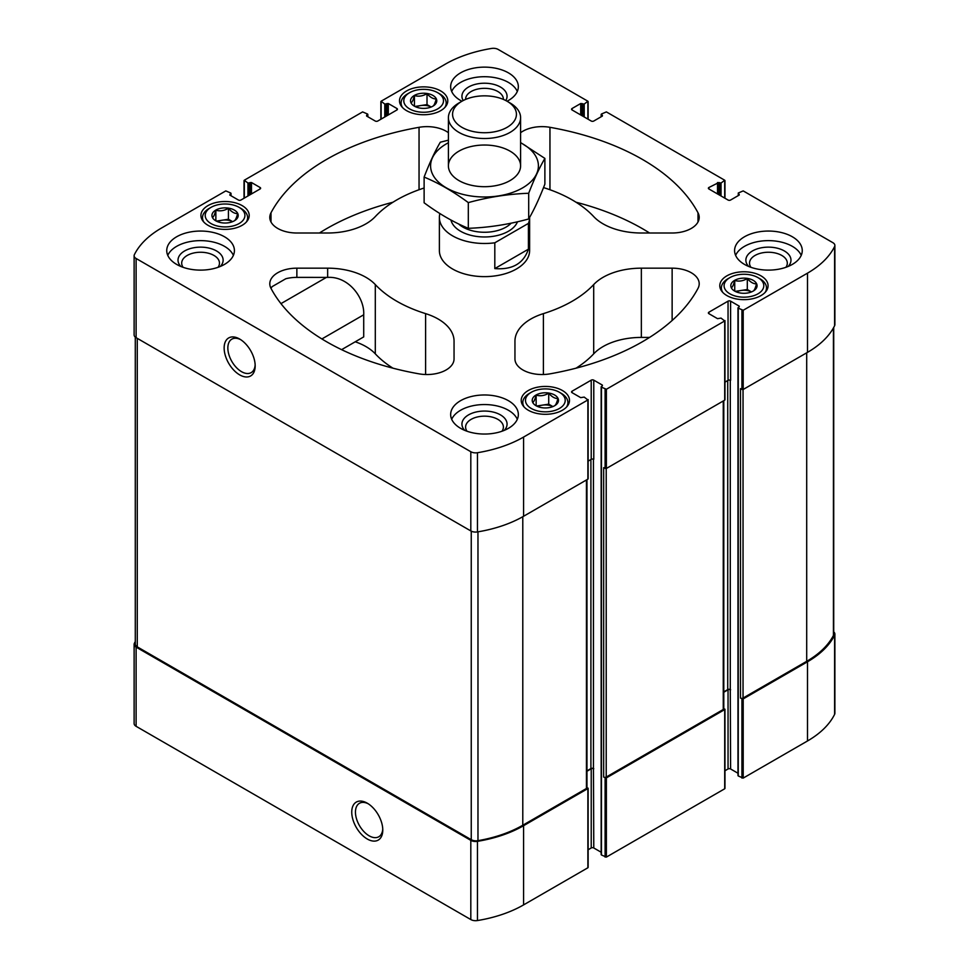 <?xml version="1.0" encoding="UTF-8"?>
<svg xmlns="http://www.w3.org/2000/svg" width="969" height="969" viewBox="0 0 969 969"><rect width="100%" height="100%" fill="white"/><g stroke="black" fill="none" stroke-linecap="round" stroke-linejoin="round"><path stroke-width="1.45" d="M738.257 775.236L738.257 775.975L743.199 778.095L807.504 740.97A106.469 61.471 0 0 0 834.612 714.347A6.771 3.912 0 0 0 834.878 713.269L834.878 634.077A6.771 3.912 0 0 0 833.715 631.885M724.969 770.767L728.046 768.974A1.805 1.042 0 0 1 730.602 768.974L737.99 773.25M601.434 854.234L601.434 854.973L606.376 857.093L724.703 788.778L724.703 788.039M588.135 849.752L591.223 847.972A1.805 1.042 0 0 1 593.779 847.972L601.168 852.248M135.285 641.563A106.469 61.471 0 0 0 134.388 643.283A6.771 3.912 0 0 0 134.122 644.349L134.122 723.552A6.771 3.912 0 0 0 136.108 726.314L470.813 919.557A6.771 3.912 0 0 0 477.451 920.55A106.469 61.471 0 0 0 523.575 904.901L587.88 867.776L587.88 867.037M750.963 267.323A18.895 10.913 180 0 1 749.521 263.156A18.895 10.913 180 0 1 761.186 253.079A18.895 10.913 180 0 1 781.777 255.441A18.895 10.913 180 0 1 787.312 263.156A18.895 10.913 180 0 1 785.883 267.323M183.117 267.323A18.895 10.913 180 0 1 181.688 263.156A18.895 10.913 180 0 1 193.352 253.079A18.895 10.913 180 0 1 213.943 255.441A18.895 10.913 180 0 1 219.478 263.156A18.895 10.913 180 0 1 218.037 267.323M392.966 368.196A124.068 71.633 0 0 1 375.306 353.842L375.306 284.583A54.143 31.262 0 0 0 327.655 268.171L296.865 268.171A27.071 15.625 0 0 0 269.794 283.796A27.071 15.625 0 0 0 270.993 288.374A27.071 15.625 0 0 1 272.168 286.606L285.794 278.745A27.071 15.625 0 0 1 296.865 277.376L327.655 277.388C348.707 276.092 364.732 298.004 363.714 314.792L321.878 338.956M134.122 644.349A6.771 3.912 0 0 0 136.108 647.122L470.813 840.353A6.771 3.912 0 0 0 477.451 841.346A106.469 61.471 0 0 0 523.575 825.697L587.88 788.572L586.972 787.312M367.263 839.009A21.948 12.67 -120 0 0 382.779 830.045A21.948 12.67 -120 0 0 367.263 803.18A21.948 12.67 -120 0 0 351.747 812.131A21.948 12.67 -120 0 0 367.263 839.009M723.795 400.681L723.795 708.751A1.805 1.042 0 0 1 723.262 709.49L606.219 777.065A1.805 1.042 0 0 1 603.663 777.065L606.376 777.889L724.703 709.574L723.795 708.315M833.715 327.437L833.715 634.332A6.771 3.912 0 0 1 833.437 635.446A106.469 61.471 0 0 1 806.705 661.318L743.041 698.068A1.805 1.042 0 0 1 740.498 698.068L743.199 698.903L807.504 661.779A106.469 61.471 0 0 0 834.612 635.143A6.771 3.912 0 0 0 834.878 634.077M718.804 194.684L718.804 182.523L721.033 183.08L724.703 180.222L606.376 111.907L601.434 114.027L602.391 116.05L593.779 121.028A1.805 1.042 0 0 1 591.223 121.028L572.085 109.969A1.805 1.042 0 0 1 571.553 109.243A1.805 1.042 0 0 1 572.085 108.504L580.697 103.526L584.21 104.083L587.88 101.224L498.187 49.443A6.771 3.912 0 0 0 491.549 48.45A106.469 61.471 0 0 0 445.425 64.099L381.12 101.224L384.79 104.083L388.303 103.526L396.915 108.504L396.915 109.969A1.805 1.042 0 0 0 397.447 109.243A1.805 1.042 0 0 0 396.915 108.504M251.48 193.945L251.48 182.523L260.092 187.501L260.092 188.967A1.805 1.042 0 0 0 260.625 188.228A1.805 1.042 0 0 0 260.092 187.501M260.092 188.967L240.954 200.026A1.805 1.042 0 0 1 238.398 200.026L229.786 195.048L230.743 193.025L225.801 190.905L161.496 228.03A106.469 61.471 0 0 0 134.388 254.653A6.771 3.912 0 0 0 134.122 255.731A6.771 3.912 0 0 0 136.108 258.493L470.813 451.724A6.771 3.912 0 0 0 477.451 452.729A106.469 61.471 0 0 0 523.575 437.067L587.88 399.943L584.21 397.096L580.697 397.641L572.085 392.675A1.805 1.042 0 0 1 571.553 391.936A1.805 1.042 0 0 1 572.085 391.197L591.223 380.151L591.223 459.342L588.135 461.135M593.779 847.972L593.464 768.587A1.805 1.042 0 0 0 590.908 768.587L586.972 770.864M591.223 380.151A1.805 1.042 0 0 1 593.779 380.151L602.391 385.117L601.434 387.152L606.376 389.272L724.703 320.957L721.033 318.098L717.52 318.656L708.908 313.677A1.805 1.042 0 0 1 708.375 312.939A1.805 1.042 0 0 1 708.908 312.2L728.046 301.153L728.046 380.357L724.969 382.137M730.602 768.974L730.287 689.601A1.805 1.042 0 0 0 727.731 689.601L723.795 691.866M728.046 301.153A1.805 1.042 0 0 1 730.602 301.153L739.214 306.131L738.257 308.154L743.199 310.274L807.504 273.149A106.469 61.471 0 0 0 834.612 246.514A6.771 3.912 0 0 0 834.878 245.448A6.771 3.912 0 0 0 832.892 242.686L743.199 190.905L738.257 193.025L739.214 195.048L730.602 200.026A1.805 1.042 0 0 1 728.046 200.026L708.908 188.967A1.805 1.042 0 0 1 708.375 188.228A1.805 1.042 0 0 1 708.908 187.501L718.804 182.523M396.915 109.969L377.777 121.028A1.805 1.042 0 0 1 375.221 121.028L366.609 116.05L366.609 115.311L366.609 116.05M366.609 115.311L367.566 114.027L362.624 111.907L244.297 180.222L247.967 183.08L251.48 182.523M134.122 255.731L134.122 334.923A6.771 3.912 0 0 0 136.108 337.684L136.108 258.493M239.658 374.87A21.948 12.67 -120 0 0 255.174 365.907A21.948 12.67 -120 0 0 239.658 339.029A21.948 12.67 -120 0 0 224.142 347.992A21.948 12.67 -120 0 0 239.658 374.87M587.88 399.943L587.88 479.146L523.575 516.271A106.469 61.471 0 0 1 477.451 531.92A6.771 3.912 0 0 1 470.813 530.927L136.108 337.684M603.663 777.065L603.663 467.639L606.376 468.463L724.703 400.149L724.703 399.41M740.498 698.068L740.498 388.642L743.199 389.465L807.504 352.353A106.469 61.471 0 0 0 834.612 325.717A6.771 3.912 0 0 0 834.878 324.651L834.878 245.448M406.58 110.66A24.14 13.929 0 0 0 432.889 113.676A24.14 13.929 0 0 0 447.787 100.8A24.14 13.929 0 0 0 423.647 86.871A24.14 13.929 0 0 0 399.507 100.8A24.14 13.929 0 0 0 406.58 110.66M207.996 225.305A24.14 13.929 0 0 0 234.304 228.333A24.14 13.929 0 0 0 249.203 215.457A24.14 13.929 0 0 0 225.062 201.516A24.14 13.929 0 0 0 200.922 215.457A24.14 13.929 0 0 0 207.996 225.305M726.871 295.569A24.14 13.929 0 0 0 753.179 298.597A24.14 13.929 0 0 0 768.078 285.722A24.14 13.929 0 0 0 743.938 271.78A24.14 13.929 0 0 0 719.797 285.722A24.14 13.929 0 0 0 726.871 295.569M528.287 410.226A24.14 13.929 0 0 0 554.583 413.242A24.14 13.929 0 0 0 569.493 400.367A24.14 13.929 0 0 0 545.353 386.437A24.14 13.929 0 0 0 521.213 400.367A24.14 13.929 0 0 0 528.287 410.226M507.053 101.236A33.842 19.537 0 0 0 518.342 86.665A33.842 19.537 0 0 0 508.422 72.857A33.842 19.537 0 0 0 471.552 68.617A33.842 19.537 0 0 0 450.658 86.665A33.842 19.537 0 0 0 460.578 100.485A33.842 19.537 0 0 0 461.947 101.236M744.495 264.404A33.842 19.537 0 0 0 781.365 268.631A33.842 19.537 0 0 0 802.259 250.583A33.842 19.537 0 0 0 792.351 236.775A33.842 19.537 0 0 0 755.469 232.536A33.842 19.537 0 0 0 734.587 250.583A33.842 19.537 0 0 0 744.495 264.404M460.578 428.322A33.842 19.537 0 0 0 497.448 432.562A33.842 19.537 0 0 0 518.342 414.514A33.842 19.537 0 0 0 508.422 400.694A33.842 19.537 0 0 0 471.552 396.454A33.842 19.537 0 0 0 450.658 414.514A33.842 19.537 0 0 0 460.578 428.322M176.649 264.404A33.842 19.537 0 0 0 213.531 268.631A33.842 19.537 0 0 0 234.413 250.583A33.842 19.537 0 0 0 224.505 236.775A33.842 19.537 0 0 0 187.635 232.536A33.842 19.537 0 0 0 166.741 250.583A33.842 19.537 0 0 0 176.649 264.404M528.42 223.391L494.808 242.795A45.119 26.042 180 0 1 452.596 235.855A45.119 26.042 180 0 1 439.381 217.431L439.381 250.583A45.119 26.042 0 0 0 452.596 269.007A45.119 26.042 0 0 0 501.76 274.651A45.119 26.042 0 0 0 529.619 250.583L529.619 217.431A45.119 26.042 180 0 1 528.42 223.391L528.42 249.178L494.808 268.583C512.347 269.988 523.551 263.52 528.42 249.178M448.405 132.717A27.071 15.625 0 0 0 419.044 127.314A223.318 128.938 0 0 0 270.993 212.792A27.071 15.625 0 0 0 269.794 217.383A27.071 15.625 0 0 0 296.865 233.008L327.655 233.008A54.143 31.262 0 0 0 375.306 216.584A124.068 71.633 0 0 1 424.119 188.01M270.993 288.374A223.318 128.938 0 0 0 419.044 373.852A27.071 15.625 0 0 0 454.049 358.918L454.049 341.149A54.143 31.262 0 0 0 425.609 313.629A124.068 71.633 0 0 1 375.306 284.583M543.524 187.586A124.068 71.633 0 0 1 593.694 216.584A54.143 31.262 0 0 0 641.345 233.008L672.135 233.008A27.071 15.625 0 0 0 699.206 217.383A27.071 15.625 0 0 0 698.007 212.792A223.318 128.938 0 0 0 549.956 127.314A27.071 15.625 0 0 0 520.595 132.717M549.956 373.852A223.318 128.938 0 0 0 698.007 288.374A27.071 15.625 0 0 0 699.206 283.796A27.071 15.625 0 0 0 672.135 268.171L641.345 268.171A54.143 31.262 0 0 0 593.694 284.583A124.068 71.633 0 0 1 543.391 313.629A54.143 31.262 0 0 0 514.951 341.149L514.951 358.918A27.071 15.625 0 0 0 549.956 373.852M730.602 301.153L730.602 380.357A1.805 1.042 0 0 0 728.046 380.357M593.779 380.151L593.779 459.342A1.805 1.042 0 0 0 591.223 459.342M587.88 479.146L587.88 478.407M723.795 692.241L728.046 689.783A1.805 1.042 0 0 1 730.602 689.783M586.972 771.239L591.223 768.78A1.805 1.042 0 0 1 593.779 768.78M135.285 337.115L135.285 644.106A6.771 3.912 0 0 0 137.271 646.868L471.249 839.687A6.771 3.912 0 0 0 477.971 840.668A106.469 61.471 0 0 0 522.788 825.237L586.439 788.487A1.805 1.042 0 0 0 586.972 787.749L586.972 479.667M649.581 337.418L641.345 337.418A54.143 31.262 0 0 0 593.694 353.842L593.694 284.583M576.034 368.196A124.068 71.633 0 0 0 593.694 353.842M649.581 233.008A223.318 128.938 0 0 0 576.034 202.23M375.306 353.842A54.143 31.262 0 0 0 355.248 341.791M341.597 349.664L363.714 336.897L363.714 314.792M392.966 202.23A223.318 128.938 0 0 0 319.419 233.008M240.615 339.622A19.319 11.156 -120 0 0 231.845 339.15A19.319 11.156 -120 0 0 228.89 354.63A19.319 11.156 -120 0 0 241.511 371.66A19.319 11.156 -120 0 0 251.177 372.617A19.319 11.156 -120 0 0 255.15 364.792M368.22 803.761A19.319 11.156 -120 0 0 359.451 803.289A19.319 11.156 -120 0 0 356.495 818.769A19.319 11.156 -120 0 0 369.116 835.799A19.319 11.156 -120 0 0 378.782 836.756A19.319 11.156 -120 0 0 382.755 828.931M167.77 255.38A33.842 19.537 180 0 1 191.596 241.329A33.842 19.537 180 0 1 224.505 246.356A33.842 19.537 180 0 1 233.384 255.38M180.815 266.439A22.553 13.021 180 0 1 187.029 249.748A22.553 13.021 180 0 1 216.523 250.959A22.553 13.021 180 0 1 220.338 266.439M451.699 419.298A33.842 19.537 180 0 1 475.513 405.248A33.842 19.537 180 0 1 508.422 410.275A33.842 19.537 180 0 1 517.301 419.298M464.732 430.369A22.553 13.021 180 0 1 470.946 413.678A22.553 13.021 180 0 1 500.452 414.877A22.553 13.021 180 0 1 504.268 430.369M467.034 431.241A18.895 10.913 180 0 1 465.604 427.075A18.895 10.913 180 0 1 477.269 416.997A18.895 10.913 180 0 1 497.86 419.359A18.895 10.913 180 0 1 503.396 427.075A18.895 10.913 180 0 1 501.966 431.241M735.616 255.38A33.842 19.537 180 0 1 759.43 241.329A33.842 19.537 180 0 1 792.351 246.356A33.842 19.537 180 0 1 801.23 255.38M748.662 266.439A22.553 13.021 180 0 1 754.875 249.748A22.553 13.021 180 0 1 784.369 250.959A22.553 13.021 180 0 1 788.185 266.439M451.699 91.449A33.842 19.537 180 0 1 475.513 77.411A33.842 19.537 180 0 1 508.422 82.426A33.842 19.537 180 0 1 517.301 91.449M463.206 100.546A22.553 13.021 180 0 1 472.497 85.211A22.553 13.021 180 0 1 500.452 87.04A22.553 13.021 180 0 1 505.794 100.546M465.604 99.419A18.895 10.913 180 0 1 465.604 99.238A18.895 10.913 180 0 1 477.269 89.16A18.895 10.913 180 0 1 497.86 91.522A18.895 10.913 180 0 1 503.396 99.238A18.895 10.913 180 0 1 503.396 99.419M566.55 407.041A22.553 13.021 0 0 0 567.907 402.583A22.553 13.021 0 0 0 561.305 393.378L559.392 392.263A19.852 11.458 0 0 0 531.315 392.263A19.852 11.458 0 0 0 531.315 408.482A19.852 11.458 0 0 0 559.392 408.482A19.852 11.458 0 0 0 559.392 392.263M531.315 392.263L529.401 393.378A22.553 13.021 0 0 0 522.8 402.583A22.553 13.021 0 0 0 524.156 407.041M536.063 405.732A13.13 7.582 0 0 0 558.035 402.329A13.13 7.582 0 0 0 541.95 393.051A13.13 7.582 0 0 0 536.063 405.732M554.559 405.769C555.673 405.224 556.8 402.801 557.926 398.513C554.874 398.598 551.797 396.83 548.72 393.196C544.554 395.691 540.363 396.345 536.148 395.146C535.021 399.398 533.907 401.82 532.768 402.401M765.135 292.384A22.553 13.021 0 0 0 766.491 287.926A22.553 13.021 0 0 0 759.89 278.721L757.976 277.618A19.852 11.458 0 0 0 729.899 277.618A19.852 11.458 0 0 0 729.899 293.825A19.852 11.458 0 0 0 757.976 293.825A19.852 11.458 0 0 0 757.976 277.618M729.899 277.618L727.985 278.721A22.553 13.021 0 0 0 721.384 287.926A22.553 13.021 0 0 0 722.741 292.384M734.659 291.075A13.13 7.582 0 0 0 756.619 287.684A13.13 7.582 0 0 0 740.534 278.394A13.13 7.582 0 0 0 734.659 291.075M753.143 291.124C754.257 290.567 755.384 288.156 756.523 283.856C753.458 283.941 750.381 282.173 747.305 278.539C743.138 281.046 738.947 281.688 734.732 280.489C733.618 284.753 732.491 287.175 731.353 287.757M246.259 222.119A22.553 13.021 0 0 0 247.616 217.662A22.553 13.021 0 0 0 241.015 208.456L239.101 207.354A19.852 11.458 0 0 0 211.024 207.354A19.852 11.458 0 0 0 211.024 223.56A19.852 11.458 0 0 0 239.101 223.56A19.852 11.458 0 0 0 239.101 207.354M211.024 207.354L209.11 208.456A22.553 13.021 0 0 0 202.509 217.662A22.553 13.021 0 0 0 203.865 222.119M215.784 220.811A13.13 7.582 0 0 0 237.744 217.419A13.13 7.582 0 0 0 221.659 208.129A13.13 7.582 0 0 0 215.784 220.811M234.268 220.859C235.382 220.302 236.509 217.892 237.647 213.592C234.583 213.677 231.506 211.908 228.43 208.274C224.263 210.782 220.072 211.424 215.857 210.225C214.743 214.488 213.616 216.911 212.477 217.492M444.844 107.462A22.553 13.021 0 0 0 446.2 103.017A22.553 13.021 0 0 0 439.599 93.799L437.685 92.697A19.852 11.458 0 0 0 409.608 92.697A19.852 11.458 0 0 0 409.608 108.903A19.852 11.458 0 0 0 437.685 108.903A19.852 11.458 0 0 0 437.685 92.697M409.608 92.697L407.695 93.799A22.553 13.021 0 0 0 401.093 103.017A22.553 13.021 0 0 0 402.45 107.462M414.369 106.166A13.13 7.582 0 0 0 436.329 102.762A13.13 7.582 0 0 0 420.255 93.484A13.13 7.582 0 0 0 414.369 106.166M432.852 106.202C433.979 105.657 435.093 103.235 436.232 98.947C433.167 99.032 430.091 97.251 427.014 93.63C422.847 96.125 418.656 96.779 414.441 95.568C413.327 99.831 412.2 102.254 411.074 102.835M537.819 406.58A11.277 6.517 0 0 1 542.434 405.139A11.277 6.517 0 0 1 552.887 406.58L548.72 404.158L536.656 406.023M548.72 404.158L548.72 393.196M536.148 405.66L536.148 395.146M736.404 291.923A11.277 6.517 0 0 1 741.019 290.482A11.277 6.517 0 0 1 751.472 291.923L747.305 289.513L735.241 291.378M747.305 289.513L747.305 278.539M734.732 291.003L734.732 280.489M416.113 107.014A11.277 6.517 0 0 1 420.728 105.56A11.277 6.517 0 0 1 431.181 107.014L427.014 104.591L414.95 106.457M427.014 104.591L427.014 93.63M414.441 106.093L414.441 95.568M217.528 221.659A11.277 6.517 0 0 1 222.143 220.217A11.277 6.517 0 0 1 232.596 221.659L228.43 219.248L216.366 221.114M228.43 219.248L228.43 208.274M215.857 220.738L215.857 210.225M439.381 217.431A45.119 26.042 180 0 1 439.89 213.555M494.808 242.795L494.808 268.583M461.91 127.327A31.941 18.447 180 0 1 461.91 101.248A31.941 18.447 180 0 1 507.09 101.248A31.941 18.447 180 0 1 507.09 127.327A31.941 18.447 180 0 1 461.91 127.327M507.09 101.248L510.021 102.944A36.095 20.833 180 0 1 520.595 117.685A36.095 20.833 180 0 1 498.308 136.932A36.095 20.833 180 0 1 458.979 132.414A36.095 20.833 180 0 1 448.405 117.685A36.095 20.833 180 0 1 458.979 102.944L461.91 101.248M520.595 142.746A53.913 31.129 180 0 1 522.618 187.877A53.913 31.129 180 0 1 445.401 187.296A53.913 31.129 180 0 1 448.405 142.746M510.021 180.597A36.095 20.833 180 0 1 458.979 180.597A36.095 20.833 180 0 1 458.979 151.128A36.095 20.833 180 0 1 510.021 151.128A36.095 20.833 180 0 1 510.021 180.597L510.021 180.597M448.405 140.154L440.301 142.225C434.899 151.43 429.509 163.058 424.119 177.085C438.666 183.08 453.395 191.583 468.318 202.606C488.449 197.082 508.58 193.97 528.699 193.267C534.101 179.229 539.491 167.613 544.881 158.407L520.595 142.564M544.881 158.407L544.881 184.11C539.491 198.148 534.101 209.764 528.699 218.97C508.58 224.493 488.449 227.606 468.318 228.309C453.771 222.325 439.042 213.822 424.119 202.787L424.119 177.085M528.699 193.267L528.699 218.97M468.318 202.606L468.318 228.309M327.655 277.388L327.655 268.171M296.865 277.376L296.865 268.171M136.108 726.314L136.108 647.122M470.813 919.557L470.813 840.353M477.451 920.55L477.451 841.346M523.575 904.901L523.575 825.697M587.88 867.776L587.88 788.572M724.703 788.778L724.703 709.574M606.376 857.093L606.376 777.889M807.504 740.97L807.504 661.779M743.199 778.095L743.199 698.903M834.612 714.347L834.612 635.143M388.303 114.948L388.303 103.526M590.908 768.587L590.908 459.536M593.464 768.587L593.464 459.197M727.731 689.601L727.731 380.538M730.287 689.601L730.287 380.211M601.434 116.607L601.434 114.766M602.391 116.05L602.391 115.311M580.697 114.948L580.697 103.526M572.085 108.504L572.085 109.969M581.969 115.686L581.969 103.526M582.926 116.232L582.926 104.083M584.21 116.97L584.21 104.083M587.88 101.963L587.88 119.09M384.79 116.97L384.79 104.083M381.12 101.963L381.12 119.09M386.074 116.232L386.074 104.083M387.031 115.686L387.031 103.526M367.566 116.607L367.566 114.766M247.967 195.968L247.967 183.08M244.297 180.961L244.297 198.088M249.239 195.229L249.239 183.08M250.196 194.684L250.196 182.523M230.743 195.605L230.743 193.764M470.813 530.927L470.813 451.724M477.451 531.92L477.451 452.729M523.575 516.271L523.575 437.067M602.391 385.856L602.391 385.117M601.434 854.973L601.434 387.152M605.104 389.272L605.104 468.463M605.104 857.093L605.104 777.889M606.376 389.272L606.376 468.463M724.703 320.957L724.703 400.149M739.214 306.858L739.214 306.131M738.257 775.975L738.257 308.154M741.927 310.274L741.927 389.465M741.927 778.095L741.927 698.903M807.504 352.353L807.504 273.149M743.199 310.274L743.199 389.465M834.612 325.717L834.612 246.514M738.257 195.605L738.257 193.764M739.214 195.048L739.214 194.309M717.52 193.945L717.52 182.523M708.908 187.501L708.908 188.967M719.761 195.229L719.761 183.08M721.033 195.968L721.033 183.08M724.703 180.961L724.703 198.088M708.908 312.2L708.908 313.677M572.085 391.197L572.085 392.675M728.046 768.974L728.046 689.783M591.223 847.972L591.223 768.78M743.041 698.068L743.041 389.538M806.705 661.318L806.705 352.813M833.437 635.446L833.437 327.946M606.219 777.065L606.219 468.536M723.262 709.49L723.262 400.984M137.271 646.868L137.271 338.363M471.249 839.687L471.249 531.157M477.971 840.668L477.971 531.836M522.788 825.237L522.788 516.719M586.439 788.487L586.439 479.982M672.135 320.509L672.135 268.171M641.345 337.418L641.345 268.171M543.391 374.518L543.391 313.629M698.007 221.962L698.007 212.792M549.956 189.742L549.956 127.314M425.609 374.518L425.609 313.629M419.044 189.742L419.044 127.314M270.993 221.962L270.993 212.792M326.444 277.376L280.962 303.636M517.494 221.78A33.842 19.537 180 0 1 493.875 236.206A33.842 19.537 180 0 1 460.578 231.252A33.842 19.537 180 0 1 450.96 220.036M511.16 223.173A30.451 17.587 180 0 1 462.964 227.109A30.451 17.587 180 0 1 458.616 223.936M601.168 116.752L601.168 114.39M367.832 116.752L367.832 114.39M231.01 195.75L231.01 193.388M601.168 854.61L601.168 386.776M737.99 775.612L737.99 307.779M724.969 180.585L724.969 198.233M724.969 320.582L724.969 399.785M588.135 399.579L588.135 478.783M244.031 180.585L244.031 198.233M380.865 101.6L380.865 119.248M588.135 101.6L588.135 119.248M724.969 788.415L724.969 709.211M588.135 867.4L588.135 788.209M567.907 405.333L567.907 402.583M522.8 405.333L522.8 402.583M766.491 290.676L766.491 287.926M721.384 290.676L721.384 287.926M247.616 220.411L247.616 217.662M202.509 220.411L202.509 217.662M446.2 105.754L446.2 103.017M401.093 105.754L401.093 103.017M448.405 117.685L448.405 165.869M520.595 117.685L520.595 165.869"/></g></svg>
